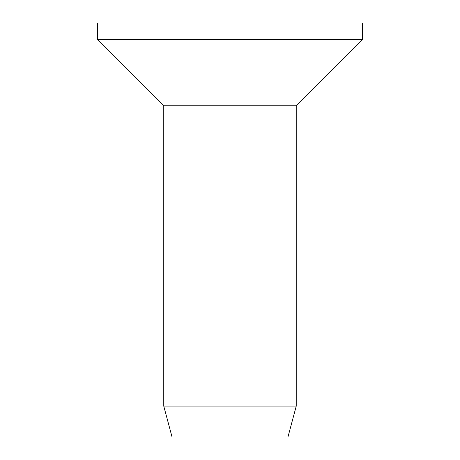 <?xml version="1.0" encoding="UTF-8"?>
<svg xmlns="http://www.w3.org/2000/svg" width="460" height="460" viewBox="0 0 460 460"><rect width="100%" height="100%" fill="white"/><g stroke="black" fill="none" stroke-linecap="round" stroke-linejoin="round"><path stroke-width="0.69" d="M362.48 39.56L362.48 23L97.52 23L97.52 39.56L163.76 105.8L163.76 406.099L172.04 437L287.96 437L296.24 406.099L296.24 105.8L362.48 39.56L97.52 39.56M296.24 406.099L163.76 406.099M296.24 105.8L163.76 105.8"/></g></svg>
